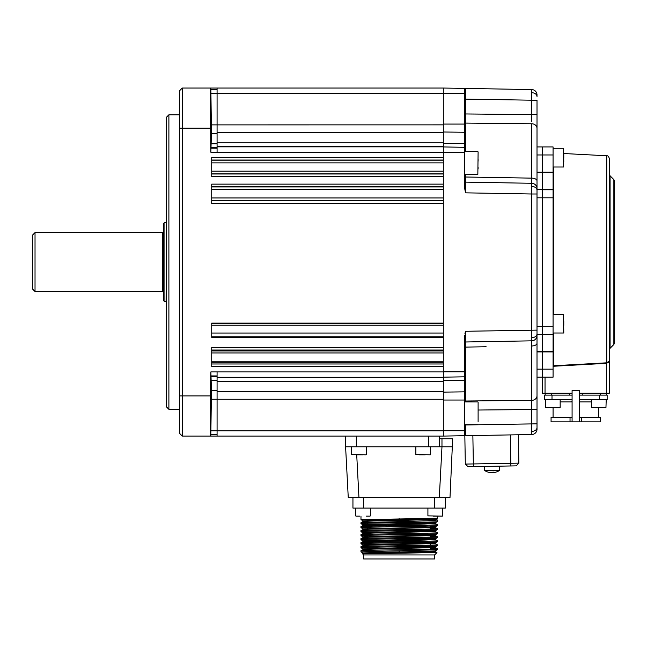 <?xml version="1.0" encoding="UTF-8"?>
<svg xmlns="http://www.w3.org/2000/svg" width="647" height="647" viewBox="0 0 647 647"><rect width="100%" height="100%" fill="white"/><g stroke="black" fill="none" stroke-linecap="round" stroke-linejoin="round"><path stroke-width="0.97" d="M168.891 409.308L166.214 406.631L166.214 117.487L168.891 114.81L168.891 409.308L179.599 409.308M168.891 114.81L179.599 114.81M211.205 387.262L210.776 411.355L211.205 387.262M210.785 112.764L211.197 136.857L210.785 112.764M210.396 88.041L210.809 88.041M210.833 152.199L211.472 133.533L210.841 88.041L182.276 88.041L182.276 395.915L210.421 395.915L210.841 371.92L217.077 371.92L217.077 436.078L210.396 436.078L210.809 436.078L211.464 390.586L210.865 371.92M210.841 88.041L443.308 88.041L443.308 157.358L211.723 157.358L211.723 176.671L443.308 176.671L443.308 184.136L211.723 184.136L211.723 203.441L443.308 203.441L443.308 323.12L211.723 323.12L211.723 337.346L443.308 337.346L443.308 347.35L211.723 347.35L211.723 366.663L443.308 366.663L443.308 436.078L217.077 436.078M443.308 362.821L211.723 362.821M211.723 350.981L443.308 350.981M217.077 434.735L210.833 434.735M210.421 395.915L210.396 436.078L182.276 436.078L179.599 433.401L179.599 90.717L182.276 88.041M179.599 395.915L182.276 395.915L182.276 436.078M210.421 88.041L210.809 152.199L217.077 152.199L217.077 146.845L443.308 146.845M217.077 88.041L217.077 146.845M217.077 89.375L210.865 89.375M439.289 438.755L452.665 438.755L449.997 497.656L348.264 497.656L345.595 446.786L345.595 436.078M356.311 436.078L356.311 446.786L428.581 446.786L428.581 436.078M356.311 446.786L345.595 446.786M439.289 436.078L439.289 446.786L428.581 446.786M441.974 438.755L441.974 446.786L439.289 446.786M439.305 497.656L441.974 446.786L452.665 446.786M425.265 454.817L421.423 454.817M425.03 454.817L419.385 454.817M362.813 454.817L357.168 454.817M439.111 516.128L433.239 516.128M360.977 523.649C358.624 522.978 439.637 522.315 437.283 521.644L437.283 519.962C435.043 520.528 422.329 521.094 399.134 521.66L360.994 522.647L360.977 523.649L363.04 524.846L367.674 525.162M430.514 522.485L435.229 522.841L437.283 521.644M399.134 518.627L399.134 519.808L363.04 520.827L360.977 519.638L437.283 518.32L437.283 516.128M360.977 519.638L360.977 516.128M430.514 546.586L435.245 546.917L435.245 547.588L373.602 549.093L363.04 549.578L360.977 550.775L360.977 551.867L437.283 549.756L437.267 548.745L430.514 548.373M399.134 550.759L399.134 551.94L424.667 551.43L435.229 550.953L437.283 549.756M360.977 550.775C358.624 550.104 439.637 549.432 437.283 548.761M363.04 548.939L360.977 547.742C358.624 547.079 439.637 546.408 437.283 545.736L437.283 544.75L435.229 543.553L373.602 545.073L363.04 545.558L367.674 545.906M363.04 549.578L363.024 548.923L373.602 548.421L435.229 546.933L437.283 545.736M360.977 547.742L360.994 546.739C358.624 546.084 439.637 545.413 437.283 544.75M367.674 544.119L360.977 543.731C358.624 543.059 439.637 542.388 437.283 541.725L437.283 540.73L435.229 539.533M430.514 542.566L435.245 542.898L437.283 541.725M360.977 543.731L360.977 542.736L363.04 541.547L424.667 540.059L435.245 539.549L435.245 538.886M360.977 542.736C358.624 542.073 439.637 541.402 437.283 540.73M363.04 540.908L360.977 539.711C358.624 539.048 439.637 538.377 437.283 537.706L437.267 536.695L430.514 536.323M363.024 541.563L363.024 540.892L373.602 540.391L435.229 538.902L437.283 537.706M360.977 539.711L360.994 538.708C358.624 538.053 439.637 537.382 437.283 536.719M367.674 536.088L360.994 535.716C358.624 535.029 439.637 534.357 437.283 533.694L437.283 532.699L435.229 531.502L373.602 533.031L363.04 533.508L360.994 534.689C358.624 534.042 439.637 533.371 437.283 532.699M430.514 534.535L435.245 534.867L437.283 533.694M430.514 535.206L435.245 535.538L435.245 534.867L363.04 536.897L360.977 535.7L360.977 534.705M363.04 532.877L360.977 531.68C358.624 531.017 439.637 530.346 437.283 529.675L437.267 528.664L430.514 528.292M363.024 533.532L363.024 532.861L373.602 532.36L435.229 530.872L437.283 529.675M360.977 531.68L360.977 530.694L363.04 529.497L373.602 529.011L435.245 527.507L437.267 528.664M360.977 530.694C358.624 530.022 439.637 529.351 437.283 528.68M437.283 525.655L435.229 526.852L424.667 527.337L363.04 528.866L360.977 527.669C358.624 526.998 439.637 526.326 437.283 525.655L437.283 524.668L435.229 523.472M360.977 527.669L360.994 526.658C358.624 526.003 439.637 525.34 437.283 524.668M360.977 551.867L362.862 552.959L362.846 553.614M436.96 552.578L434.606 554.948L363.663 554.948L362.514 553.8L435.229 551.584L436.96 552.578L362.514 553.8M363.663 554.948L363.663 558.959L434.606 558.959L434.606 554.948M367.674 520.479L367.674 521.15L363.04 520.827M367.674 523.261L367.674 526.286M367.674 527.281L367.674 530.305M367.674 535.312L367.674 538.336M367.674 545.251L367.674 546.367M367.674 548.591L367.674 550.387M437.283 519.962L436.434 519.444L399.134 520.479L399.134 519.808L424.966 519.306L436.434 518.813L437.283 518.32M360.994 522.647L363.04 521.466L373.602 520.981L399.134 520.479L399.134 521.66M430.514 551.931L430.514 551.26M430.514 545.138L430.514 542.113M430.514 537.107L430.514 534.082M430.514 523.819L430.514 522.032M399.134 553.225L399.134 551.94L362.846 552.942M435.245 522.825L435.245 523.488L424.667 523.989L363.04 525.477L360.994 526.658M435.229 522.841L373.602 524.329L363.024 524.83L363.024 525.501L367.674 525.825M363.024 528.842L363.024 529.513L367.674 529.844M435.245 535.538L373.602 537.042L363.04 537.528L367.674 537.875M430.514 543.237L435.229 543.553L435.245 542.898L373.602 544.402L363.024 544.911L367.674 545.235M430.514 551.268L435.229 551.584M352.947 508.097L352.947 497.656L352.947 508.097L445.314 508.097L445.314 497.656M430.514 526.504L435.245 526.836L435.245 527.507M363.04 528.866L367.674 529.173M363.04 536.897L367.674 537.204M359.595 516.128L355.899 516.128L359.595 516.128M366.38 516.128L370.084 516.128M35.027 291.506L32.35 288.829L32.35 235.282L35.027 232.605L35.027 291.506L162.729 291.506L162.729 232.605L163.537 231.804M163.537 300.41L163.537 223.7L164.063 222.948L164.063 301.162L163.537 300.41M163.537 262.059L163.537 292.307L162.729 291.506M531.761 121.749L531.745 89.577L465.517 88.421L465.517 99.128L464.724 99.128M465.517 88.421L531.745 89.577A5.354 5.354 0 0 1 537.01 94.931L537.01 96.5A5.354 3.785 0 0 0 531.785 92.715M465.517 174.375L465.517 192.838L464.724 188.649L464.724 152.288L217.077 152.199M537.01 189.571L542.364 189.571L542.364 197.804L542.364 189.773L537.01 189.571L537.01 193.995L531.745 193.995L531.745 178.135L486.14 177.359M537.01 172.207L553.072 172.207L553.072 146.934L542.364 146.934L542.364 154.965L542.364 146.934L537.01 146.934L537.01 128.341L537.01 335.478A5.354 5.354 0 0 1 531.745 340.832L531.761 341.179M537.01 188.641A5.354 5.354 0 0 0 531.745 183.287L465.517 182.13L531.745 183.287M473.402 466.616L473.353 463.939L465.322 464.077L468.048 466.705L510.871 465.961L516.225 465.864L518.862 463.139L518.36 434.768L531.745 434.533L531.745 340.832L465.517 341.988A0.801 0.801 0 0 0 464.724 342.789M553.072 172.207L553.072 334.539L537.01 334.539L537.01 429.179A5.354 5.354 0 0 1 531.745 434.533L443.308 436.078M464.869 333.965L465.517 331.28L465.517 341.988L531.745 340.832L531.785 337.694L531.745 193.995L465.517 192.838M465.517 424.699L465.517 435.69M464.724 335.469L464.724 376.805L443.308 377.177M217.077 371.92L443.308 371.92L443.308 124.855L211.391 124.879M464.724 376.805L464.724 435.706M464.724 391.847L443.308 392.122L443.308 380.671L464.724 380.42M443.308 146.934L464.724 147.314L464.724 152.288M443.308 88.041L464.724 88.413L464.724 147.314M464.724 143.699L443.308 143.44L443.308 131.996L464.724 132.271M553.072 172.62L537.01 172.62M553.072 154.965L542.364 154.965L542.364 189.571L553.072 189.571M553.072 334.345L542.364 334.345L542.364 197.804L542.364 334.345L537.01 334.539L537.01 330.124L465.517 331.28M531.761 344.115L531.745 345.983A5.354 2.774 180 0 0 537.01 343.209L537.01 351.491L542.364 351.491L542.364 377.177L537.01 377.177L542.364 377.177L542.364 393.239L542.364 369.146L553.072 369.146L553.072 377.177L542.364 377.177M542.364 334.345L542.364 351.491L553.072 351.491L553.072 369.146M531.761 341.608L531.761 342.975M465.517 346.582L465.508 345.547M531.761 181.136L531.761 182.511M465.517 115.635L465.517 113.961L531.745 114.608L531.761 117.803M531.761 118.401L531.761 120.803M465.517 122.922L465.508 121.879M531.753 401.286L531.761 402.377M531.761 402.935L531.761 405.257M531.761 406.276L531.745 409.502L478.109 410.028L537.01 409.502L537.01 423.825L464.724 424.982M537.01 401.625L537.01 400.922M465.517 401.941L465.517 401.019L465.517 401.941M465.517 341.988L465.517 401.019A0.801 0.687 -0 0 0 464.724 401.706M537.01 114.608L465.517 113.961L465.517 99.128L537.01 100.285L537.01 128.341A5.354 4.578 180 0 0 531.745 123.763L465.517 123.092L465.517 151.624M465.517 182.13A0.801 0.801 0 0 1 464.724 181.322M464.724 113.961L465.517 113.961L465.517 123.092A0.801 0.687 0 0 1 464.724 122.404M537.01 180.909A5.354 2.774 180 0 0 531.745 178.135L465.517 177.011A0.801 0.421 0 0 1 464.724 176.591M464.724 371.823L443.308 371.823L443.308 399.264L217.077 399.264M510.871 465.961L510.831 463.284L518.862 463.139L518.36 434.768L472.86 435.56L473.353 463.939L510.831 463.284L510.329 434.905M465.322 464.077L464.829 435.706L472.86 435.56M485.08 470.539L484.716 470.547A13.385 13.385 0 0 0 490.151 472.585A13.336 12.56 -66.8 0 1 488.639 472.27A12.212 2.895 -49.8 0 0 489.003 472.261A13.336 12.56 64.8 0 0 491.817 472.682A13.336 4.076 -82.7 0 0 492.779 472.197A12.212 8.921 19.3 0 0 493.354 472.197A12.212 8.921 19.3 0 0 493.92 472.173A13.336 4.076 80.7 0 1 493.087 472.666A13.336 12.56 64.8 0 0 494.34 472.512A13.385 13.385 0 0 0 499.702 470.288L485.08 470.539M491.227 472.65A13.336 4.076 -82.7 0 0 491.413 472.69A13.336 12.56 -66.8 0 1 490.151 472.585A13.336 12.56 -66.8 0 1 488.639 472.27M492.998 472.197L493.087 472.666M493.079 472.633A13.336 12.56 -66.8 0 1 492.674 472.674A13.336 4.076 80.7 0 1 492.246 472.545M491.413 472.666L491.413 472.69A13.336 12.56 -66.8 0 1 490.151 472.585M478.109 421.504L478.109 402.208M478.109 167.144L478.109 168.98M478.109 161.16L478.109 158.855M553.072 167.015L563.513 167.015L563.513 148.276L563.78 161.904M563.78 158.264L563.78 154.002M553.072 333.003L563.513 333.003L563.513 314.264L563.78 332.655M563.78 325.376L563.78 320.815M553.581 333.003L553.581 365.749L553.072 366.428M614.65 262.059L614.65 342.603L613.866 344.495L613.866 179.615L614.65 181.508L614.65 262.059M553.581 365.749L606.757 362.813L609.296 360.986L606.757 363.323L609.296 360.986L608.398 362.36M606.757 362.813L606.757 155.773C607.881 155.579 608.73 156.469 609.296 158.45L609.296 393.239L579.575 393.239M537.01 154.965L542.364 154.965L542.364 172.207M542.364 172.62L542.364 189.571M542.364 189.773L553.072 189.773M553.072 351.911L542.364 351.911L542.364 334.539L553.072 334.539L553.072 351.491M537.01 351.911L542.364 351.911L542.364 369.146L537.01 369.146M572.085 393.239L542.364 393.239M584.136 364.059L576.032 364.512M606.757 363.323L553.088 366.283M606.587 362.821L606.619 393.239M545.963 407.699L549.085 407.699M553.072 417.315L553.072 407.699L551.834 407.699M572.085 401.924L560.165 401.924M598.588 407.699L598.588 417.315M591.495 401.924L579.575 401.924M572.085 421.868L572.085 390.562L579.575 390.562L579.575 421.868L551.066 421.868L551.066 417.315L572.085 417.315M569.409 393.239L569.409 395.115L572.085 395.115L552.004 395.115L552.004 399.668L572.085 399.668M551.333 393.239L551.333 395.115M545.178 393.239L545.178 395.115M606.482 393.239L606.482 395.115M579.575 417.315L600.594 417.315L600.594 421.868L579.575 421.868L579.575 395.115L607.153 395.115L607.153 399.668L579.575 399.668M582.251 393.239L582.251 395.115L579.575 395.115L579.575 390.562M571.05 401.924L572.085 401.544M552.004 395.115L544.507 395.115L544.507 399.668L552.004 399.668M544.507 395.115L544.507 399.668L544.507 395.115M554.689 407.699L545.445 407.432L560.165 407.432L554.689 407.699M555.506 407.699L559.898 407.699M602.575 407.699L595.151 407.699M211.723 352.947L443.308 352.947M443.308 361.252L211.723 361.252M443.308 173.841L211.723 173.841M211.723 173.994L443.308 173.994M211.723 171.164L443.308 171.164M443.308 160.035L211.723 160.035M211.723 160.189L443.308 160.189M443.308 162.866L211.723 162.866M443.308 186.805L211.723 186.805M211.723 186.959L443.308 186.959M443.308 189.636L211.723 189.636M211.723 197.942L443.308 197.942M443.308 200.61L211.723 200.61M211.723 200.772L443.308 200.772M211.723 323.508L443.308 323.508M443.308 325.223L211.723 325.223M211.723 333.035L443.308 333.035M443.308 336.788L211.723 336.788M211.723 363.986L443.308 363.986M443.308 350.027L211.723 350.027M217.077 430.797L210.833 430.797M217.077 399.239L211.383 399.239M217.077 390.586L211.464 390.586M217.077 380.371L211.472 380.371M217.077 376.481L211.391 376.481M217.077 375.931L210.865 375.931M210.396 128.195L179.599 128.195M443.308 93.297L217.077 93.297M443.308 132.546L217.077 132.546M217.077 142.841L443.308 142.841M443.308 146.295L217.077 146.295M217.077 148.179L210.833 148.179M217.077 147.629L211.383 147.629M217.077 143.747L211.464 143.747M217.077 133.533L211.472 133.533M217.077 93.322L210.865 93.322M443.308 377.274L217.077 377.274M217.077 377.824L443.308 377.824M443.308 381.277L217.077 381.277M217.077 391.564L443.308 391.564M217.077 430.813L443.308 430.813M356.715 454.817L358.956 497.656M415.867 446.786L415.867 454.55L430.32 454.817M351.612 446.786L351.612 454.55L366.065 454.817M427.91 508.097L427.91 515.861L442.37 516.128M363.663 508.097L363.663 497.656M434.606 497.656L434.606 508.097M164.063 301.162L166.077 301.898L166.352 222.164M465.508 91.559A0.801 0.566 0 0 1 464.724 90.992M465.508 185.26A0.801 0.566 0 0 1 464.724 184.694M531.785 186.417A5.354 3.785 0 0 1 537.01 190.202M531.785 431.395A5.354 3.785 0 0 0 537.01 427.61M531.785 337.694A5.354 3.785 0 0 0 537.01 333.909M465.508 338.85A0.801 0.566 0 0 0 464.724 339.416M465.508 432.552A0.801 0.566 0 0 0 464.724 433.126M464.724 400.032L443.308 400.032M443.308 430.724L464.724 430.724M443.308 124.078L464.724 124.078M464.724 93.394L443.308 93.394M553.072 197.804L537.01 197.804M537.01 326.314L553.072 326.314M486.14 346.752L465.517 347.107A0.801 0.421 0 0 0 464.724 347.528M465.517 401.019L531.745 400.356A5.354 4.578 180 0 0 537.01 395.778M531.745 178.135L531.745 123.763M464.724 174.375L477.842 174.375L478.109 151.891M553.581 167.015L553.581 314.264M613.866 179.615L610.081 175.83L610.081 348.28L609.296 350.173M545.041 377.177L545.041 393.239M600.327 393.239L600.327 395.115M581.629 417.315L581.629 421.868M570.031 421.868L570.031 417.315M599.656 395.115L599.656 399.668M591.495 399.668L591.495 407.432L605.948 407.699L606.215 399.668M430.587 446.786L430.587 454.55M366.339 446.786L366.339 454.55M442.637 508.097L442.637 515.861M436.45 519.46L436.45 518.789M435.229 535.522L437.267 536.695M363.04 537.528L360.994 538.708M363.04 545.558L360.994 546.739M435.229 547.564L437.267 548.745M363.04 544.928L360.994 543.747M363.024 520.811L363.024 521.482M435.245 530.855L435.245 531.519M363.024 536.873L363.024 537.544M363.024 544.911L363.024 545.575M435.245 550.929L435.245 551.6M355.624 515.861L355.624 508.097L355.899 516.128M370.351 508.097L370.351 515.861M164.063 222.948L166.077 222.212M162.729 232.605L35.027 232.605M499.63 466.155L499.702 470.288M484.643 466.414L484.716 470.547M464.724 401.941L477.842 401.941M464.724 424.699L477.842 424.699M464.724 151.624L477.842 151.624M553.072 148.276L563.513 148.276M553.072 314.264L563.513 314.264M610.081 175.83L609.296 173.938M613.866 344.495L610.081 348.28M606.757 155.773L563.78 153.517M545.445 407.432L545.445 399.668L545.712 407.699M560.165 399.668L560.165 407.432"/></g></svg>
